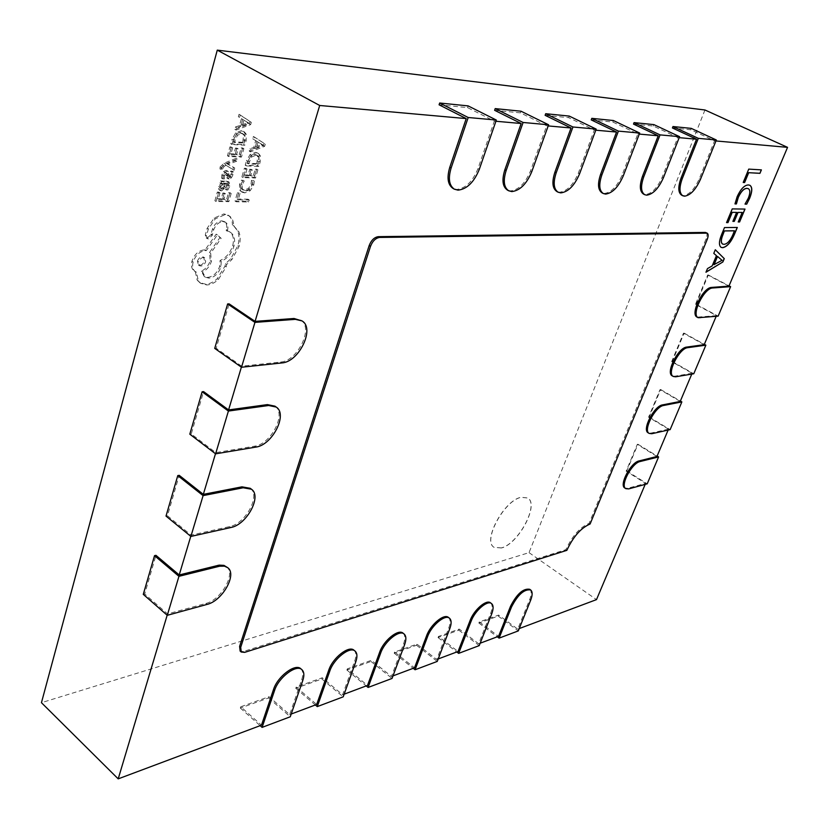 <?xml version="1.0" encoding="UTF-8"?>
<svg xmlns="http://www.w3.org/2000/svg" width="829" height="829" viewBox="0 0 829 829"><rect width="100%" height="100%" fill="white"/><g stroke="black" fill="none" stroke-linecap="round" stroke-linejoin="round"><path stroke-width="0.62" stroke-dasharray="4.14 3.11" d="M633.511 124.091L653.356 126.06L677.78 137.531L662.216 177.116C657.418 187.841 651.843 193.665 645.48 194.566L643.522 194.1M672.412 127.956L690.723 129.77L714.557 140.826L699.251 178.826C694.557 189.136 689.272 194.732 683.376 195.603L681.666 195.198M591.232 119.894L612.828 122.039L637.833 133.956L622.03 175.251C617.118 186.452 611.222 192.515 604.341 193.447L602.082 192.898M439.08 104.796L467.525 107.615L494.364 121.117L477.981 168.608C472.737 181.447 465.649 188.39 456.727 189.437L453.069 188.484M494.623 110.309L520.457 112.868L546.684 125.801L530.456 171.023C525.327 183.271 518.685 189.893 510.529 190.898L507.441 190.11M545.119 115.314L568.684 117.656L594.3 130.06L578.279 173.23C573.254 184.929 567.005 191.261 559.534 192.235L556.901 191.572M501.338 547.917L494.022 547.295C482.229 541.026 504.073 500.374 521.037 497.265L527.679 497.96C539.43 504.343 518.467 543.865 501.338 547.917M501.431 547.979L494.115 547.358C482.323 541.088 504.167 500.436 521.13 497.317L527.772 498.022C539.524 504.405 518.56 543.928 501.431 547.979M251.322 122.319L250.669 124.609L236.078 130.06L236.742 127.687L240.721 126.319L242.669 119.376L239.622 117.397L240.296 115.003L251.322 122.319L250.078 121.614L249.425 123.904L234.835 129.345L235.498 126.961L239.477 125.604L241.426 118.661L238.369 116.692L239.042 114.298L250.078 121.614M232.638 147.707L230.752 154.432L235.073 154.65L236.721 148.774L238.192 148.847L236.534 154.712L240.617 154.909L242.4 148.598L243.861 148.681L241.477 157.085L228.69 156.494L231.167 147.624L232.638 147.707L231.405 146.982L229.519 153.707L230.752 154.432M236.628 161.24L228.016 164.401L234.721 167.997L234.079 170.277L226.224 165.354L224.296 166.194L222.265 169.417L220.825 169.354L221.063 168.028L225.187 163.966L237.229 159.116L236.628 161.24L235.405 160.505L227.623 163.396L228.845 164.132M224.421 178.919L222.752 178.867L223.094 175.696L224.773 172.328L227.125 171.095L228.452 171.831L229.136 176.494L229.861 176.96L231.705 174.784L231.882 171.821L233.426 171.883L233.063 174.629L231.436 177.81L229.125 179.043L227.84 178.432L227.115 173.738L226.39 173.178L224.472 175.541L224.421 178.919L221.53 178.121L222.752 178.867M227.882 189.965L226.327 189.934L228.493 186.193L228.058 184.079L226.918 183.8L225.581 187.209L221.519 190.96L219.84 189.924L219.872 187.24L222.514 183.686L221.094 183.644L221.664 181.613L229.187 182.183L229.84 186.038L227.882 189.965L225.115 189.188L227.281 185.447L226.845 183.333L225.706 183.064L224.369 186.463L220.307 190.214L218.628 189.178L218.649 186.494L221.281 182.991L219.872 182.898L220.441 180.867L227.965 181.447L228.628 185.292L226.669 189.23M247.716 161.489L251.26 155.282L256.607 153.075L258.627 153.624L260.296 155.717L260.182 161.862L258.866 166.422L246.451 165.924L247.716 161.489L246.493 160.764L250.037 154.567L255.373 152.349L257.404 152.909L259.073 155.002L258.959 161.147L257.643 165.707L245.229 165.199L246.493 160.764M704.961 109.988L529.037 552.642L41.45 702.691M240.037 193.447L238.234 199.758L249.208 199.924L248.627 201.955L236.234 201.779L238.617 193.416L240.037 193.447L238.835 192.701L237.032 199.022L238.234 199.758M242.721 180.836L244.265 180.877L242.255 184.981L242.4 189.105L245.498 190.743L249.695 189.157L252.306 184.877L252.648 181.126L254.316 181.168L253.736 184.94L250.254 190.701L244.793 192.888L242.255 192.235L240.876 190.753L240.731 185.24L242.721 180.836L241.508 180.1L244.265 180.877M247.011 169.023L245.135 175.593L249.322 175.727L250.969 170.007L252.389 170.059L250.741 175.779L254.7 175.903L256.472 169.748L257.892 169.81L255.529 178.007L243.115 177.613L245.581 168.971L247.011 169.023L245.788 168.297L243.913 174.857L245.135 175.593M265.29 144.111L264.648 146.339L250.462 151.852L251.125 149.531L254.99 148.153L256.928 141.376L253.975 139.51L254.638 137.179L265.29 144.111L264.068 143.407L263.425 145.635L249.228 151.127L249.892 148.816L253.757 147.438L255.695 140.661L252.741 138.795L253.405 136.464L264.068 143.407M219.986 192.867L218.141 199.447L222.452 199.52L224.068 193.779L225.529 193.81L223.913 199.54L227.985 199.602L229.726 193.437L231.177 193.468L228.856 201.675L216.1 201.499L218.514 192.846L219.986 192.867L218.773 192.121L216.939 198.701L218.141 199.447M233.312 139.946L236.928 133.614L242.42 131.417L244.462 131.987L246.244 134.205L246.161 140.536L244.835 145.21L232.037 144.505L233.312 139.946L232.079 139.22L235.685 132.889L241.177 130.702L243.218 131.272L245.001 133.49L244.928 139.811L243.602 144.495L230.804 143.78L232.079 139.22M233.591 225.726L238.825 231.643C240.524 235.944 240.597 240.876 239.063 246.451L231.913 259.55L226.7 264.42L226.162 266.907L218.39 279.477C214.68 282.886 210.835 284.73 206.846 284.989L200.856 283.414L198.338 280.865L196.442 272.264L195.426 271.736C192.815 269.808 192.048 266.544 193.136 261.964C195.582 255.187 199.665 251.405 205.385 250.617L206.297 250.607L217.374 234.928L221.146 238.317L210.67 253.259L211.395 261.436C209.706 266.451 206.753 269.953 202.545 271.933L205.354 277.207L208.96 278.161C214.545 277.29 218.524 273.57 220.918 266.969L221.239 261.249C227.229 258.627 231.436 253.695 233.871 246.441C235.488 239.799 234.348 235.094 230.462 232.338L227.26 231.187L227.519 230.296C228.421 226.535 227.768 223.871 225.571 222.327L223.022 221.623C218.856 222.037 215.747 224.732 213.706 229.716L212.183 235.426L208.4 238.928L207.343 238.638L206.483 235.716L208.338 229.084L215.312 218.815L225.073 214.67L229.26 215.892C232.203 217.851 233.654 221.125 233.591 225.726L237.633 230.897C239.332 235.198 239.415 240.13 237.882 245.695L230.742 258.783L225.529 263.653L224.991 266.14L217.229 278.699C213.519 282.109 209.664 283.953 205.685 284.212L199.696 282.637L197.167 280.078L195.261 271.477L194.255 270.948C191.634 269.021 190.867 265.767 191.965 261.176C194.4 254.41 198.483 250.627 204.203 249.85L205.115 249.83L216.182 234.161L219.965 237.56L209.488 252.482L210.224 260.658C208.535 265.674 205.582 269.176 201.374 271.156L204.193 276.43L207.789 277.373C213.374 276.513 217.364 272.793 219.747 266.202L220.068 260.482C226.048 257.871 230.255 252.928 232.69 245.685C234.306 239.042 233.167 234.338 229.27 231.581L226.079 230.431L226.327 229.54C227.229 225.778 226.576 223.125 224.369 221.571L221.82 220.866C217.664 221.27 214.556 223.975 212.504 228.959L211.001 234.659L207.209 238.161L206.152 237.861L205.291 234.939L207.146 228.317L214.12 218.058L223.871 213.913L228.068 215.136C231.011 217.094 232.452 220.379 232.41 224.97M656.962 456.478L637.283 444.385L626.154 471.141L645.594 483.39L627.708 488.271L624.848 488.032M680.215 401.443L660.029 389.64L648.568 417.215L668.506 429.173L668.112 430.085M668.506 429.173L650.765 433.111L648.185 432.821M704.194 344.677L683.479 333.206L671.666 361.641L692.111 373.278L691.769 374.097M692.111 373.278L674.547 376.211L672.257 375.879M728.929 286.129L707.665 275.01L695.479 304.336L716.463 315.631L716.163 316.357M716.463 315.631L697.116 317.144M714.557 140.826L715.945 140.951M677.78 137.531L679.189 137.655M637.833 133.956L639.283 134.091M594.3 130.06L595.782 130.194M546.684 125.801L548.197 125.935M494.364 121.117L495.908 121.252M300.709 320.046C313.984 327.517 297.715 361.206 280.565 362.055L241.674 366.19L216.193 348.253L229.105 303.86M241.384 367.164L241.674 366.19M274.938 406.158C286.855 413.412 271.01 444.334 254.534 446.189L215.809 452.644L191.261 433.961L203.582 391.609M215.478 453.743L215.809 452.644M250.244 488.302C260.948 495.286 245.529 523.845 229.654 526.581L191.126 535.13L167.458 515.783L179.219 475.338M190.774 536.332L191.126 535.13M226.555 566.735C236.182 573.43 221.177 599.978 205.872 603.45L167.562 613.906L144.712 593.989L155.956 555.326M167.168 615.211L167.562 613.906M300.803 668.744C303.093 670.879 303.404 674.505 301.725 679.614L289.653 714.608L269.052 696.702L240.752 706.764L261.477 725.168M291.207 714.028L289.653 714.608M353.993 650.216C356.232 652.257 356.48 655.843 354.719 660.993L342.605 694.764L322.274 677.78L296.202 687.044L316.668 704.484M344.149 694.184L342.605 694.764M403.039 633.159C405.226 635.107 405.402 638.662 403.578 643.822L391.464 676.454L371.423 660.298L347.32 668.868L367.516 685.428M392.998 675.884L391.464 676.454M448.416 617.408C450.53 619.263 450.655 622.776 448.779 627.936L436.696 659.511L416.946 644.112L394.614 652.05L414.51 667.822M438.209 658.941L436.696 659.511M490.519 602.828C492.561 604.6 492.623 608.051 490.695 613.201L478.675 643.77L459.245 629.066L438.479 636.454L458.064 651.501M480.167 643.211L478.675 643.77M529.69 589.284C531.658 590.963 531.658 594.372 529.69 599.502L517.752 629.128L498.633 615.066L479.286 621.947L498.561 636.32M519.223 628.579L517.752 629.128M645.594 483.39L645.18 484.385M706.049 232.576C707.313 233.488 707.324 235.56 706.101 238.804L589.098 523.348C579.958 527.244 572.217 536.021 565.855 549.658L243.571 651.428L240.141 651.097M529.037 552.642L596.497 599.616M166.018 516.084L167.458 515.783M143.282 594.352L144.712 593.989M189.81 434.178L191.261 433.961M214.721 348.387L216.193 348.253M568.684 117.656L569.264 116.081M520.457 112.868L521.037 111.221M467.525 107.615L468.105 105.884M612.828 122.039L613.387 120.526M690.723 129.77L691.272 128.381M653.356 126.06L653.915 124.619M394.614 652.05L394.189 653.2L416.521 645.242L416.946 644.112M416.521 645.242L437.256 661.418M394.189 653.2L413.225 668.298M347.32 668.868L346.895 670.06L370.998 661.469L371.423 660.298M370.998 661.469L392.044 678.443M346.895 670.06L366.221 685.915M438.479 636.454L438.054 637.563L458.82 630.164L459.245 629.066M458.82 630.164L479.224 645.615M438.054 637.563L456.8 651.977M479.286 621.947L478.861 623.025L498.219 616.123L498.633 615.066M498.219 616.123L518.291 630.91M478.861 623.025L497.307 636.796M240.752 706.764L240.327 708.039L268.627 697.956L269.052 696.702M268.627 697.956L290.264 716.774M240.327 708.039L260.161 725.665M296.202 687.044L295.777 688.277L321.849 678.982L322.274 677.78M321.849 678.982L343.196 696.837M295.777 688.277L315.362 704.982M671.666 361.641L672.298 361.548L684.112 333.134L683.479 333.206M684.112 333.134L704.339 344.336M672.298 361.548L693.769 373.765M648.568 417.215L649.211 417.091L660.661 389.526L660.029 389.64M660.661 389.526L680.381 401.049M649.211 417.091L670.143 429.629M695.479 304.336L696.101 304.274L708.287 274.969L707.665 275.01M708.287 274.969L729.054 285.829M696.101 304.274L718.142 316.139M626.154 471.141L626.807 470.976L637.926 444.23L637.283 444.385M637.926 444.23L657.148 456.043M626.807 470.976L647.221 483.825M589.098 523.348L590.093 524.011M565.855 549.658L566.849 550.342M705.862 272.171L707.479 268.596M707.365 268.544L712.184 265.902M712.07 265.84L716.443 255.643M716.339 255.581L713.79 253.394M713.676 253.332L715.303 249.726M721.562 260.037L717.406 256.368M713.956 264.658L721.966 260.192M721.043 247.343L720.981 247.311C718.619 245.384 718.805 241.084 721.531 234.4L721.644 234.462M721.531 234.4L724.494 227.571M724.38 227.509L737.313 227.467M722.587 244.037L723.955 244.286C727.22 243.902 730.183 240.638 732.867 234.472L734.411 230.783M726.442 222.555L732.235 208.908M732.121 208.846L745.002 209.074M738.111 221.913L742.09 212.4M732.774 221.312L736.504 212.338M734.877 203.851L737.095 196.815M736.981 196.753C740.525 188.991 744.307 185.043 748.328 184.888L748.442 184.94M748.328 184.888L749.799 185.24M744.919 204.048L748.318 198.172M748.204 198.121C750.183 193.084 750.204 189.924 748.255 188.649M743.095 182.411L748.742 169.116M748.628 169.064L761.395 169.872M237.032 199.022L248.006 199.188L247.425 201.219L235.021 201.043L237.405 192.68L238.835 192.701M237.405 192.68L238.617 193.416M248.006 199.188L249.208 199.924M247.425 201.219L248.627 201.955M235.021 201.043L236.234 201.779M243.052 180.142L241.042 184.245L241.187 188.37L244.296 190.007L248.493 188.432L251.094 184.152L251.446 180.401L253.104 180.442L252.524 184.214L249.042 189.976L243.581 192.152L241.042 191.499L239.664 190.017L239.519 184.504L241.508 180.1M251.446 180.401L252.648 181.126M253.104 180.442L254.316 181.168M243.913 174.857L248.109 175.002L249.747 169.282L251.166 169.334L249.529 175.043L253.487 175.178L255.259 169.033L256.669 169.085L254.316 177.282L241.902 176.878L244.358 168.246L245.788 168.297M244.358 168.246L245.581 168.971M248.109 175.002L249.322 175.727M249.747 169.282L250.969 170.007M251.166 169.334L252.389 170.059M249.529 175.043L250.741 175.779M253.487 175.178L254.7 175.903M255.259 169.033L256.472 169.748M256.669 169.085L257.892 169.81M254.316 177.282L255.529 178.007M241.902 176.878L243.115 177.613M256.824 163.582L247.249 163.178L250.586 156.09L254.7 154.546L256.503 155.023L257.684 156.474L256.824 163.582L258.037 164.308L248.472 163.904L251.809 156.816L255.933 155.261L257.726 155.738L258.907 157.199L258.037 164.308M245.229 165.199L246.451 165.924M257.643 165.707L258.866 166.422M247.249 163.178L248.472 163.904M255.353 146.847L256.917 141.396L262.151 144.495L255.353 146.847L256.586 147.562L258.151 142.111L263.394 145.158L256.586 147.562M253.405 136.464L254.638 137.179M263.425 145.635L264.648 146.339M249.228 151.127L250.462 151.852M249.892 148.816L251.125 149.531M253.757 147.438L254.99 148.153M255.695 140.661L258.151 142.111M252.741 138.795L253.975 139.51M262.161 144.443L263.394 145.158M262.151 144.495L263.373 145.21M261.208 144.712L262.441 145.427M216.939 198.701L221.25 198.763L222.856 193.033L224.317 193.064L222.711 198.794L226.773 198.856L228.514 192.691L229.975 192.722L227.654 200.929L214.887 200.753L217.302 192.09L218.773 192.121M217.302 192.09L218.514 192.846M221.25 198.763L222.452 199.52M222.856 193.033L224.068 193.779M224.317 193.064L225.529 193.81M222.711 198.794L223.913 199.54M226.773 198.856L227.985 199.602M228.514 192.691L229.726 193.437M229.975 192.722L231.177 193.468M227.654 200.929L228.856 201.675M214.887 200.753L216.1 201.499M222.327 187.655L221.011 188.162L220.099 187.551L220.12 185.997L221.488 183.82L224.483 183.022L222.327 187.655L223.54 188.401L222.224 188.908L221.322 188.297L221.333 186.743L222.7 184.566L225.695 183.769L223.54 188.401M225.115 189.188L226.327 189.934M225.706 183.064L226.918 183.8M221.281 182.991L222.493 183.737M221.291 182.94L222.514 183.686M219.872 182.898L221.094 183.644M220.441 180.867L221.664 181.613M221.488 183.82L222.7 184.566M224.483 183.022L225.695 183.769M221.53 178.121L221.871 174.96L223.55 171.593L225.902 170.349L227.229 171.085L228.203 176.111L229.695 175.634L230.483 174.049L230.659 171.085L232.203 171.147L231.84 173.893L230.213 177.074L227.902 178.308L226.628 177.686L225.892 172.992L225.167 172.442L223.25 174.805L223.198 178.173M227.685 173.758L228.908 174.494M229.695 175.634L230.918 176.37M230.659 171.085L231.882 171.821M232.203 171.147L233.426 171.883M226.11 175.147L227.333 175.893M227.623 163.396L226.794 163.665L233.498 167.271L232.856 169.541L225.001 164.619L223.074 165.448L221.042 168.67L219.602 168.619L219.83 167.292L223.954 163.23L235.996 158.391L235.405 160.505M235.996 158.391L237.229 159.116M226.804 163.614L228.037 164.349M226.794 163.665L228.016 164.401M227.478 163.955L228.711 164.691M233.498 167.271L234.721 167.997M232.856 169.541L234.079 170.277M225.001 164.619L226.224 165.354M221.042 168.67L222.265 169.417M219.602 168.619L220.825 169.354M229.519 153.707L233.84 153.914L235.488 148.049L236.959 148.132L235.312 153.987L239.384 154.184L241.166 147.883L242.628 147.956L240.255 156.36L227.457 155.759L229.934 146.899L231.405 146.982M229.934 146.899L231.167 147.624M233.84 153.914L235.073 154.65M235.488 148.049L236.721 148.774M236.959 148.132L238.192 148.847M235.312 153.987L236.534 154.712M239.384 154.184L240.617 154.909M241.166 147.883L242.4 148.598M242.628 147.956L243.861 148.681M240.255 156.36L241.477 157.085M227.457 155.759L228.69 156.494M242.742 142.298L232.876 141.728L236.265 134.474L240.503 132.951L242.317 133.438L243.591 134.982L242.742 142.298L243.975 143.013L234.11 142.453L237.508 135.2L241.736 133.666L243.56 134.163L244.824 135.707L243.975 143.013M230.804 143.78L232.037 144.505M243.602 144.495L244.835 145.21M232.876 141.728L234.11 142.453M241.125 125.024L242.69 119.438L248.109 122.713L241.125 125.024L242.369 125.739L243.944 120.143L249.353 123.428L242.369 125.739M239.042 114.298L240.296 115.003M249.425 123.904L250.669 124.609M234.835 129.345L236.078 130.06M235.498 126.961L236.742 127.687M239.477 125.604L240.721 126.319M241.426 118.661L242.669 119.376M238.369 116.692L239.622 117.397M242.69 119.438L243.944 120.143M247.301 122.34L248.545 123.055M248.12 122.661L249.363 123.376M248.109 122.713L249.353 123.428M247.135 122.92L248.379 123.635M197.426 261.135C198.939 257.591 200.991 256.244 203.582 257.094L204.514 260.928C203.064 264.43 201.012 265.767 198.359 264.959L197.426 261.135L198.608 261.912C200.121 258.368 202.172 257.021 204.763 257.871L205.696 261.705C204.235 265.207 202.183 266.555 199.53 265.736L198.608 261.912M223.871 213.913L225.073 214.67M237.633 230.897L238.825 231.643M225.529 263.653L226.7 264.42M195.261 271.477L196.442 272.264M205.115 249.83L206.297 250.607M216.182 234.161L217.374 234.928M219.965 237.56L221.146 238.317M209.488 252.482L210.67 253.259M201.374 271.156L202.545 271.933M220.068 260.482L221.239 261.249M226.079 230.431L227.26 231.187M212.504 228.959L213.706 229.716M205.291 234.939L206.483 235.716M207.146 228.317L208.338 229.084M229.654 526.581L230.845 527.524M205.872 603.45L207.022 604.424M254.534 446.189L255.767 447.111M280.565 362.055L281.85 362.936M578.279 173.23L579.544 173.883M530.456 171.023L531.762 171.696M477.981 168.608L479.307 169.313M622.03 175.251L623.273 175.872M699.251 178.826L700.432 179.396M662.216 177.116L663.428 177.707M448.779 627.936L449.784 628.703M403.578 643.822L404.614 644.63M490.695 613.201L491.69 613.937M529.69 599.502L530.674 600.206M301.725 679.614L302.782 680.505M354.719 660.993L355.765 661.843M674.547 376.211L675.594 376.812M650.765 433.111L651.781 433.722M699.096 317.486L700.163 318.067M627.708 488.271L628.703 488.903M706.101 238.804L707.241 239.374M243.571 651.428L244.679 652.371M239.519 184.504L240.731 185.24M241.042 184.245L242.255 184.981M241.187 188.37L242.4 189.105M244.296 190.007L245.498 190.743M248.493 188.432L249.695 189.157M251.094 184.152L252.306 184.877M252.524 184.214L253.736 184.94M249.042 189.976L250.254 190.701M243.581 192.152L244.793 192.888M239.664 190.017L240.876 190.753M250.037 154.567L251.26 155.282M255.373 152.349L256.607 153.075M259.073 155.002L260.296 155.717M258.959 161.147L260.182 161.862M257.518 161.168L258.741 161.883M247.912 160.836L249.135 161.562M250.586 156.09L251.809 156.816M254.7 154.546L255.933 155.261M257.684 156.474L258.907 157.199M228.628 185.292L229.84 186.038M227.281 185.447L228.493 186.193M224.369 186.463L225.581 187.209M220.307 190.214L221.519 190.96M218.628 189.178L219.84 189.924M218.649 186.494L219.872 187.24M226.338 181.043L227.56 181.779M223.436 185.717L224.649 186.463M221.011 188.162L222.224 188.908M220.099 187.551L221.322 188.297M220.12 185.997L221.333 186.743M223.602 183.002L224.814 183.748M223.25 174.805L224.472 175.541M221.871 174.96L223.094 175.696M223.55 171.593L224.773 172.328M225.902 170.349L227.125 171.095M227.229 171.085L228.452 171.831M227.913 175.758L229.136 176.494M228.638 176.225L229.861 176.96M230.483 174.049L231.705 174.784M231.84 173.893L233.063 174.629M230.213 177.074L231.436 177.81M227.902 178.308L229.125 179.043M226.628 177.686L227.84 178.432M225.892 172.992L227.115 173.738M225.167 172.442L226.39 173.178M223.074 165.448L224.296 166.194M221.177 167.499L222.41 168.246M219.83 167.292L221.063 168.028M223.954 163.23L225.187 163.966M235.685 132.889L236.928 133.614M241.177 130.702L242.42 131.417M245.001 133.49L246.244 134.205M244.928 139.811L246.161 140.536M243.446 139.811L244.679 140.526M233.54 139.324L234.783 140.049M236.265 134.474L237.508 135.2M240.503 132.951L241.736 133.666M243.591 134.982L244.824 135.707M237.882 245.695L239.063 246.451M230.742 258.783L231.913 259.55M224.991 266.14L226.162 266.907M217.229 278.699L218.39 279.477M205.685 284.212L206.846 284.989M197.167 280.078L198.338 280.865M191.965 261.176L193.136 261.964M204.203 249.85L205.385 250.617M210.224 260.658L211.395 261.436M207.789 277.373L208.96 278.161M219.747 266.202L220.918 266.969M232.69 245.685L233.871 246.441M226.327 229.54L227.519 230.296M221.82 220.866L223.022 221.623M211.094 233.996L212.286 234.762M211.001 234.659L212.183 235.426M207.209 238.161L208.4 238.928M214.12 218.058L215.312 218.815M242.244 189.478L243.457 190.214M241.042 191.499L242.255 192.235M257.404 152.909L258.627 153.624M257.726 155.738L256.503 155.023M226.845 183.333L228.058 184.079M219.27 189.945L220.483 190.691M227.965 181.447L229.187 182.183M221.695 188.774L220.483 188.028M226.731 170.577L227.954 171.313M228.203 176.111L229.426 176.846M227.042 178.069L228.265 178.815M225.55 172.546L226.773 173.282M243.218 131.272L244.462 131.987M243.56 134.163L242.317 133.438M248.576 123.065L247.332 122.35M228.068 215.136L229.26 215.892M233.084 225.364L234.275 226.11M199.696 282.637L200.856 283.414M194.255 270.948L195.426 271.736M204.193 276.43L205.354 277.207M229.27 231.581L230.462 232.338M224.369 221.571L225.571 222.327M206.152 237.861L207.343 238.638M204.763 257.871L203.582 257.094M199.53 265.736L198.359 264.959"/><path stroke-width="1.24" d="M644.734 194.701L643.522 194.1C639.646 191.416 639.325 185.447 642.537 176.204L658.226 135.78L633.511 124.091L634.071 122.619L660.05 134.889L643.77 176.805C640.548 186.059 640.869 192.027 644.734 194.701L646.693 195.178C653.045 194.266 658.62 188.442 663.428 177.707L679.583 136.661L660.05 134.889M682.847 195.779L681.666 195.198C678.07 192.691 677.884 186.95 681.096 177.986L696.536 139.21L672.412 127.956L672.972 126.536L698.329 138.36L682.298 178.567C679.075 187.541 679.262 193.271 682.847 195.779L684.557 196.183C690.443 195.312 695.738 189.706 700.432 179.396L716.329 139.987L698.329 138.36M603.325 193.53L602.082 192.898C597.906 190.017 597.419 183.81 600.621 174.266L616.548 132.049L591.232 119.894L591.802 118.35L618.413 131.117L601.885 174.898C598.673 184.442 599.149 190.66 603.325 193.53L605.584 194.09C612.465 193.147 618.361 187.074 623.273 175.872L639.677 133.044L618.413 131.117M454.406 189.209L453.069 188.484C447.784 184.857 446.686 177.8 449.774 167.303L466.219 118.588L439.08 104.796L439.66 103.014L468.198 117.5L451.121 168.028C448.023 178.525 449.121 185.582 454.406 189.209L458.054 190.152C466.976 189.105 474.064 182.162 479.307 169.313L496.322 120.05L468.198 117.5M508.747 190.805L507.441 190.11C502.561 186.763 501.69 180.017 504.84 169.841L521.151 123.511L494.623 110.309L495.203 108.609L523.099 122.474L506.156 170.536C503.006 180.712 503.866 187.468 508.747 190.805L511.835 191.592C519.98 190.577 526.622 183.945 531.762 171.696L548.601 124.785L523.099 122.474M558.176 192.235L556.901 191.572C552.383 188.484 551.72 182.007 554.912 172.152L571.036 127.977L545.119 115.314L545.7 113.708L572.943 126.992L556.197 172.815C553.005 182.67 553.668 189.147 558.176 192.235L560.798 192.888C568.279 191.913 574.528 185.582 579.544 173.883L596.186 129.096L572.943 126.992M260.161 725.665L262.099 727.385L290.264 716.774L302.782 680.505C304.461 675.397 304.16 671.78 301.87 669.645L300.803 668.744C295.3 663.086 277.477 676.505 273.508 689.531L261.477 725.168L118.205 778.866L41.45 702.691L217.271 50.134L704.961 109.988L787.55 147.355L728.929 286.129L711.665 287.414L712.753 287.984C704.101 287.86 690.92 314.885 698.194 317.725L718.142 316.139L730.618 286.647L712.753 287.984M736.401 203.934L734.981 203.913L737.095 196.815C740.639 189.053 744.421 185.095 748.442 184.94L749.862 185.271C752.463 187.053 752.411 191.354 749.706 198.183L746.722 204.141L745.022 204.11L748.318 198.172C750.318 193.074 750.318 189.914 748.318 188.67L747.105 188.401C744.027 188.411 741.105 191.385 738.318 197.323L736.401 203.934L734.991 203.861M721.644 234.462L724.494 227.571L737.313 227.467L734.359 234.514C730.888 242.431 727.012 246.824 722.712 247.684L721.095 247.374C718.733 245.446 718.919 241.135 721.644 234.462M657.148 456.043L658.589 456.934L640.154 461.525C631.812 462.955 619.781 485.846 625.843 488.664L624.848 488.032C618.776 485.203 630.807 462.323 639.149 460.903L656.962 456.478L668.112 430.085M680.381 401.049L681.863 401.91L663.594 405.485C655.148 406.448 642.755 430.593 649.2 433.432L648.185 432.821C641.729 429.971 654.112 405.837 662.568 404.884L680.215 401.443L691.769 374.097M704.339 344.336L705.862 345.175L687.78 347.672C679.231 348.118 666.464 373.63 673.303 376.48L672.257 375.879C665.407 373.029 678.163 347.517 686.723 347.082L704.194 344.677L716.163 316.357M698.194 317.725L697.116 317.144C689.842 314.295 703.002 287.28 711.665 287.414M715.945 140.951L787.55 147.355M679.189 137.655L696.536 139.21M639.283 134.091L658.226 135.78M595.782 130.194L616.548 132.049M548.197 125.935L571.036 127.977M495.908 121.252L521.151 123.511M227.633 303.942L254.938 322.388L241.519 367.257L214.721 348.387L227.633 303.942L229.105 303.86L255.083 321.383L319.693 105.48L466.219 118.588M255.083 321.383L294.046 318.491L302.015 320.906L295.352 319.352L254.938 322.388M202.121 391.785L228.41 411.06L215.602 453.836L189.81 434.178L202.121 391.785L203.582 391.609L228.586 409.93L241.384 367.164M228.586 409.93L267.394 404.604L274.938 406.158L276.192 407.06L268.658 405.505L228.41 411.06M177.769 475.597L203.105 495.618L190.888 536.425L166.018 516.084L177.769 475.597L179.219 475.338L203.323 494.364L215.478 453.743M203.323 494.364L241.954 486.841L250.244 488.302L251.456 489.224L243.166 487.773L203.105 495.618M154.515 555.658L178.95 576.321L167.282 615.315L143.282 594.352L154.515 555.658L155.956 555.326L179.209 574.963L190.774 536.332M179.209 574.963L219.167 565.129L223.923 565.368L227.726 567.689L224.483 566.166L219.571 566.228L178.95 576.321M118.205 778.866L167.168 615.211M315.362 704.982L317.269 706.609L343.196 696.837L355.765 661.843C357.527 656.692 357.278 653.097 355.04 651.066L353.993 650.216C348.895 645.169 332.73 657.801 328.771 670.112L316.668 704.484L291.207 714.028M366.221 685.915L368.097 687.459L392.044 678.443L404.614 644.63C406.438 639.46 406.262 635.916 404.075 633.967L403.039 633.159C398.324 628.641 383.568 640.558 379.641 652.236L367.516 685.428L344.149 694.184M413.225 668.298L415.08 669.77L437.256 661.418L449.784 628.703C451.67 623.543 451.556 620.03 449.442 618.185L448.416 617.408C444.043 613.346 430.5 624.631 426.614 635.729L414.51 667.822L392.998 675.884M456.8 651.977L458.624 653.376L479.224 645.615L491.69 613.937C493.618 608.787 493.566 605.325 491.524 603.564L490.519 602.828C486.457 599.149 473.96 609.864 470.126 620.434L458.064 651.501L438.209 658.941M497.307 636.796L499.099 638.133L518.291 630.91L530.674 600.206C532.643 595.077 532.632 591.668 530.674 589.979L529.69 589.284C523.306 588.217 516.923 593.865 510.54 606.237L498.561 636.32L480.167 643.211M645.18 484.385L596.497 599.616L519.223 628.579M241.249 652.04L240.141 651.097L239.602 646.382L369.185 245.539C371.299 240.203 374.345 237.239 378.335 236.659L705.375 232.421L707.189 233.146L379.672 237.436C375.682 238.027 372.625 240.99 370.511 246.337L240.711 647.335L241.249 652.04L244.679 652.371L566.849 550.342C573.212 536.684 580.963 527.907 590.093 524.011L707.241 239.374C708.463 236.13 708.443 234.058 707.189 233.146M722.898 261.933L705.976 272.233L707.479 268.596L712.184 265.902L716.443 255.643L713.79 253.394L715.303 249.726L724.277 258.638L722.898 261.933L706.039 272.067M727.976 222.607L726.556 222.607L732.235 208.908L745.002 209.074L739.603 221.975L738.224 221.975L742.204 212.452L738.028 212.411L734.297 221.364L732.888 221.364L736.618 212.4L732.235 212.359L727.976 222.607L726.577 222.555M744.618 182.535L743.209 182.473L748.742 169.116L761.395 169.872L759.944 173.334L748.701 172.701L744.618 182.535L743.23 182.421M217.271 50.134L319.693 105.48M190.888 536.425L230.845 527.524C246.71 524.778 262.151 496.208 251.456 489.224M167.282 615.315L207.022 604.424C222.327 600.942 237.343 574.373 227.726 567.689M215.602 453.836L255.767 447.111C272.244 445.235 288.098 414.293 276.192 407.06M241.519 367.257L281.85 362.936C298.989 362.076 315.279 328.367 302.015 320.906M596.186 129.096L569.264 116.081L545.7 113.708M548.601 124.785L521.037 111.221L495.203 108.609M496.322 120.05L468.105 105.884L439.66 103.014M639.677 133.044L613.387 120.526L591.802 118.35M716.329 139.987L691.272 128.381L672.972 126.536M679.583 136.661L653.915 124.619L634.071 122.619M449.442 618.185C445.069 614.123 431.526 625.418 427.629 636.517L415.08 669.77M404.075 633.967C399.371 629.449 384.604 641.387 380.677 653.065L368.097 687.459M491.524 603.564C487.473 599.895 474.965 610.61 471.131 621.19L458.624 653.376M530.674 589.979C524.301 588.922 517.918 594.58 511.534 606.952L499.099 638.133M301.87 669.645C296.378 663.988 278.544 677.428 274.575 690.453L262.099 727.385M355.04 651.066C349.962 646.019 333.786 658.672 329.828 670.982L317.269 706.609M673.303 376.48L675.594 376.812L693.769 373.765L705.862 345.175M649.2 433.432L651.781 433.722L670.143 429.629L681.863 401.91M729.054 285.829L730.618 286.647M625.843 488.664L628.703 488.903L647.221 483.825L658.589 456.934M715.292 249.767L724.277 258.638M724.163 258.575L722.784 261.871M717.52 256.42L713.956 264.658L722.049 260.327L717.52 256.42L714.07 264.72M722.08 260.244L721.562 260.037M737.178 227.467L734.359 234.514M734.256 234.462C730.784 242.369 726.898 246.762 722.598 247.633L722.712 247.684M722.598 247.633L721.043 247.343M722.909 234.483L723.023 234.545C720.94 239.55 720.805 242.721 722.639 244.068L724.069 244.337C727.323 243.964 730.297 240.69 732.981 234.524L734.411 230.783L724.401 230.897L722.909 234.483C720.826 239.488 720.702 242.669 722.525 244.016L722.587 244.037M724.401 230.897L723.023 234.545M734.515 230.835L724.515 230.949M744.867 209.074L739.603 221.975M739.499 221.913L738.245 221.913M738.028 212.411L742.204 212.452M737.914 212.359L734.297 221.364M734.183 221.312L732.909 221.312M732.235 212.359L736.618 212.4M732.121 212.297L727.862 222.555M749.799 185.24C752.349 187.064 752.276 191.364 749.592 198.131L749.706 198.183M749.592 198.131L746.722 204.141M746.608 204.079L745.064 204.058M748.255 188.649L747.105 188.401M746.991 188.349C743.914 188.349 740.991 191.333 738.204 197.271L738.318 197.323M738.204 197.271L736.287 203.882M761.26 169.862L759.944 173.334M759.83 173.271L748.701 172.701M748.587 172.65L744.504 182.473M642.537 176.204L643.77 176.805M681.096 177.986L682.298 178.567M600.621 174.266L601.885 174.898M449.774 167.303L451.121 168.028M504.84 169.841L506.156 170.536M554.912 172.152L556.197 172.815M241.954 486.841L243.166 487.773M217.633 565.44L218.804 566.404M267.394 404.604L268.658 405.505M294.046 318.491L295.352 319.352M426.614 635.729L427.629 636.517M379.641 652.236L380.677 653.065M470.126 620.434L471.131 621.19M510.54 606.237L511.534 606.952M273.508 689.531L274.575 690.453M328.771 670.112L329.828 670.982M686.723 347.082L687.78 347.672M662.568 404.884L663.594 405.485M639.149 460.903L640.154 461.525M705.375 232.421L706.515 233.001M239.602 646.382L240.711 647.335M369.185 245.539L370.511 246.337M378.335 236.659L379.672 237.436"/></g></svg>

